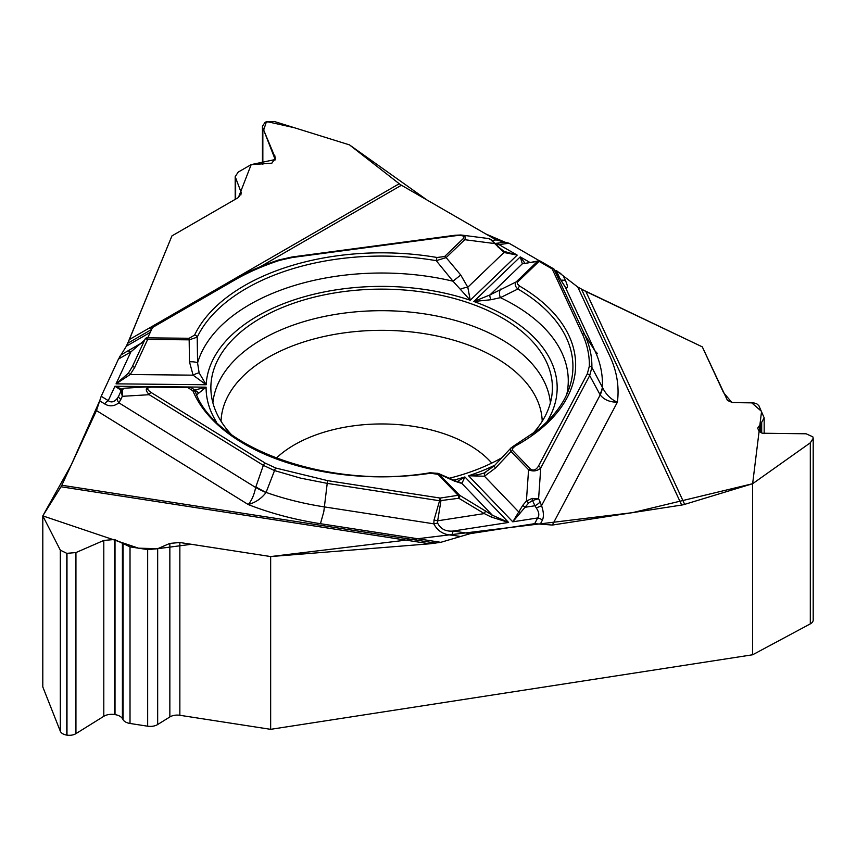 <?xml version="1.0" encoding="UTF-8"?>
<svg xmlns="http://www.w3.org/2000/svg" width="856" height="856" viewBox="0 0 856 856"><rect width="100%" height="100%" fill="white"/><g stroke="black" fill="none" stroke-linecap="round" stroke-linejoin="round"><path stroke-width="1.28" d="M150.228 332.406L126.356 346.188L129.331 339.565L399.228 183.74L349.483 144.889L274.284 121.477L265.242 122.087L262.45 126.239L262.846 128.079L275.407 158.103L271.866 163.175L251.065 164.673L238.15 172.131L235.197 176.678L241.371 192.964L238.417 197.511L171.949 235.892L127.704 343.299M399.228 183.74A17.944 10.358 -120 0 0 401.432 185.238L496.116 239.905L509.053 243.243L498.973 244.591A8.41 1.541 -97.6 0 0 497.86 243.115L504.922 242.173M597.542 353.678L594.931 350.789L584.734 334.707C589.698 345.439 592.074 356.353 591.881 367.449L602.442 387.372C605.909 394.434 610.895 399.377 617.379 402.192A236.427 136.5 0 0 0 610.007 356.513L577.757 287.038L556.432 270.603M508.764 243.093L539.633 260.909L509.053 243.243M563.184 275.803L577.757 287.038L585.879 291.5L684.672 504.366L752.638 483.715L752.638 654.776L810.311 623.874A9.031 5.211 0 0 0 813.2 620.054L813.2 438.454M761.69 432.997L761.69 422.276L764.173 417.846L758.876 405.68L756.897 403.904L753.804 402.887L732.65 402.609L727.504 400.501L702.305 346.873L585.879 291.5M320.444 523.701L323.793 511.738L327.217 483.373L300.659 478.151L274.53 470.575L266.023 492.553C261.454 498.524 255.537 502.526 248.251 504.548A236.427 136.5 0 0 0 320.444 523.701L440.797 542.319L429.701 543.806L270.656 556.561L270.656 729.333L752.638 654.776M684.672 504.366A17.944 14.156 -24.9 0 1 681.665 505.051L552.323 525.06L534.658 523.669L537.675 517.966A8.41 6.57 27.9 0 1 542.415 520.116L540.297 524.118M440.797 542.319L470.233 533.641L534.658 523.669M270.656 729.333L179.856 715.284A10.09 5.832 180 0 0 169.852 716.953L157.665 724.529A10.09 5.832 0 0 1 147.66 726.198L130.016 723.47A10.09 5.832 0 0 1 123.082 719.725L122.408 718.591A10.764 6.217 180 0 0 115.014 714.61L114.479 714.525A10.764 6.217 180 0 0 103.801 716.301L75.938 733.635A9.031 5.211 0 0 1 66.982 735.133L66.779 735.101A9.031 5.211 0 0 1 60.316 731.227L42.8 686.929L42.8 515.879L61.011 486.775A17.944 3.788 98.8 0 0 61.814 485.256L96.471 410.58L101.211 396.264L108.263 400.629A8.41 5.018 121.8 0 0 104.646 403.893L99.692 400.833M121.017 354.876L126.356 346.188L118.47 359.071L101.211 396.264M504.987 242.173L485.844 233.977L427.069 200.036L349.483 144.889L294.186 127.672L266.494 121.509L263.691 130.069L275.183 159.537L251.193 164.598L238.417 197.511L171.949 235.892L129.331 339.565M532.004 434.463A170.772 98.59 0 0 0 552.195 392.604A170.772 98.59 0 0 0 337.435 292.495A170.772 98.59 0 0 0 211.079 392.604A170.772 98.59 0 0 0 231.27 434.463M448.961 478.333A170.772 98.59 0 0 0 502.258 457.511M563.291 275.921L565.591 280.864C568.031 286.428 568.042 288.697 565.634 287.67L554.057 269.362L584.734 334.707A2.803 2.215 155.1 0 0 582.294 333.797L552.195 268.934L539.087 261.358L517.505 282.127L517.313 283.785L519.817 286.204A194.012 112.018 180 0 1 514.98 446.201L512.22 448.865L512.616 450.459L530.153 468.724C533.074 471.068 535.813 470.254 538.349 466.317L587.28 373.922L589.356 366.143C589.549 355.176 587.184 344.39 582.294 333.797M536.22 507.875L534.947 505.757L525.017 507.287L512.776 521.818L537.675 517.966C539.558 515.419 539.077 512.059 536.22 507.875A8.41 0.952 -17.7 0 0 541.559 505.661C543.667 511.835 543.956 516.65 542.415 520.116M552.323 525.06L617.379 402.192C609.847 402.224 604.111 399.805 600.195 394.926L589.677 375.602L540.746 467.997C537.129 471.175 533.074 471.763 528.58 469.762A2.803 2.001 -43.8 0 1 530.153 468.724M460.56 536.487L451.989 535.16C443.611 534.786 437.555 531.009 433.81 523.829L437.619 523.07C440.68 529.094 445.901 531.747 453.284 531.02L470.233 533.641M451.989 535.16A8.41 1.776 -81.2 0 1 453.284 531.02L508.592 522.46L491.323 517.077L484.293 513.589L437.684 520.801L437.619 523.07M761.69 422.276L757.667 428.139L759.101 431.403L762.396 433.222L806.127 433.789L812.836 436.828L813.2 438.336L810.311 442.798L752.638 483.715M528.655 502.986L525.017 507.287L522.759 505.35L526.397 501.049L532.1 498.427L538.606 498.695L532.507 500.503L528.655 502.986L526.397 501.049L528.58 469.762L511.032 451.497L495.528 467.975L484.453 476.236L468.564 475.765L478.344 474.684L484.079 473.026M484.143 473.004L485.373 472.491M491.012 299.728L473.839 301.494L489.942 294.924A8.41 2.183 58.7 0 0 491.012 299.728L500.407 297.653L517.891 288.996C515.087 286.535 514.51 284.171 516.168 281.902A2.803 1.958 46.1 0 1 517.709 281.902M524.963 263.776A2.803 2.557 -100.9 0 1 525.98 263.306L524.76 263.434A2.803 2.739 -67.5 0 0 522.331 263.798L489.942 294.924L516.168 281.902L537.536 261.358L522.331 263.798L520.255 256.886L525.338 263.691M564.543 285.947L561.75 281.442M500.942 288.943A8.41 5.468 64.6 0 0 500.407 297.653A186.64 107.749 0 0 1 566.8 394.274M457.147 481.693L464.894 476.942L461.876 483.458A8.41 7.897 -86.4 0 0 457.767 481.842M438.325 473.486L459.693 495.324L492.371 515.226L508.592 522.46L464.894 476.942A175.534 101.34 0 0 1 453.284 480.248M438.005 474.342L430.493 473.24A194.012 112.018 180 0 1 192.91 390.817L187.71 387.511L151.544 387.147C146.569 387.436 146.419 389.213 151.063 392.455L265.189 463.107L275.814 468.039L327.869 480.687L440.219 498.064L458.12 495.292L438.005 474.342A2.803 2.001 136.2 0 1 439.577 474.363L454.504 481.115A8.41 6.013 -66.4 0 0 453.091 480.163M494.961 465.118A175.534 101.34 0 0 1 468.564 475.765L512.776 521.818L522.759 505.35M194.366 390.133L206.103 387.169L196.613 394.873M589.356 366.143A2.803 2.29 -178.9 0 1 591.881 367.449L589.677 375.602A2.803 2.193 -152.1 0 0 587.28 373.922M565.238 287.006L594.931 350.789A220.816 127.491 0 0 1 602.367 387.212A56.068 23.519 151.5 0 1 599.917 394.423M602.442 387.372A56.068 25.038 150.3 0 1 600.195 394.926L541.559 505.661L540.082 501.873A8.41 2.75 -24.9 0 1 534.947 505.757L532.507 500.503A2.803 0.578 -99.9 0 0 532.1 498.427M327.869 480.687A2.803 0.589 -81.2 0 0 327.217 483.373L439.567 500.749A2.803 0.589 -81.2 0 1 440.219 498.064A2.803 0.589 81.2 0 1 440.904 501.038L437.684 520.801L434.024 520.009L439.567 500.749L458.805 498.267A2.803 0.942 121 0 0 459.693 495.324A2.803 2.001 -43.8 0 0 458.12 495.292A2.803 0.589 81.2 0 1 458.805 498.267L484.293 513.589A2.803 0.942 121 0 0 485.192 510.647M512.616 450.459A2.803 2.001 -43.8 0 0 511.032 451.497L510.187 449.4L510.679 448.33M495.528 467.975A8.41 0.931 -135.4 0 1 494.265 465.825L484.239 472.961M520.619 512.541A2.803 0.599 -153.9 0 0 518.511 511.695L484.453 476.236A8.41 3.456 -115.7 0 1 485.534 472.405A8.41 3.456 -115.7 0 1 485.801 472.309M438.176 473.4L430.076 472.758A2.803 0.578 81.5 0 1 430.493 473.24M540.082 501.873L538.606 498.695L540.746 467.997A2.803 2.193 -152.1 0 0 538.349 466.317M510.765 448.212L513.632 446.03A2.803 1.573 61.4 0 1 514.98 446.201M513.632 446.03L538.381 429.541C554.239 416.337 564.607 402.309 569.475 387.458A191.305 110.456 0 0 0 517.891 288.996A2.803 1.626 -59.6 0 1 519.817 286.204M454.504 481.115L461.876 483.458L492.371 515.226L491.323 517.077M565.591 280.864A8.41 6.634 155.1 0 0 561.536 280.169M121.06 354.833L142.396 342.539M495.464 243.436L497.86 243.115L495.464 243.436M189.197 338.27L194.601 335.06A194.012 112.018 180 0 1 437.02 257.485L444.585 256.533L463.224 238.631C465.257 235.999 462.689 235.036 455.499 235.742L292.442 257.474L279.741 260.32C263.199 265.713 248.197 272.283 234.747 280.03L152.507 327.506L147.703 337.853L189.197 338.27L189.165 339.843L147.671 339.425A2.803 0.642 -155.2 0 0 145.156 338.965A2.803 2.803 0 0 0 145.156 338.965L132.252 366.86L128.25 373.377L116.052 383.841L130.872 351.912L118.47 359.071M459.961 234.983L461.694 235.079C465.075 235.625 466.103 237.166 464.765 239.701L446.137 257.603L460.731 274.99L467.804 287.242L470.244 300.242L452.995 281.207L436.239 260.673A2.803 0.653 -80.2 0 1 437.02 257.485M199.127 372.863L206.178 384.751L193.092 375.163A8.41 1.926 -29.5 0 1 199.127 372.863L197.576 362.944L197.212 337.168L189.165 339.843L189.465 361.81A8.41 2.14 -2.7 0 1 197.576 362.944A186.64 107.749 0 0 1 452.995 281.207L460.731 274.99M144.739 339.95L130.872 351.912A8.41 4.858 60 0 0 127.33 351.217M498.556 246.999L503.917 251.322A2.803 0.888 121.9 0 0 503.895 251.311L517.206 255.12L503.981 252.488L490.306 239.295L488.134 238.492M145.156 338.965A2.803 2.215 -155.1 0 1 147.703 337.853L147.671 339.425L134.767 367.32L130.208 374.521L116.052 383.841L206.178 384.751A175.534 101.34 0 0 1 470.244 300.242L517.206 255.12L498.973 244.591L496.523 244.57M444.585 256.533A2.803 1.958 -133.9 0 1 446.137 257.603L436.239 260.673A191.305 110.456 0 0 0 197.212 337.168A2.803 2.204 -154.5 0 0 194.601 335.06M503.917 251.322A2.803 0.888 121.9 0 1 503.981 252.488L467.804 287.242A8.41 2.536 160.5 0 0 460.603 289.178M232.96 280.286A2.803 1.616 60 0 1 233.346 279.891C246.956 272.037 262.129 265.381 278.874 259.946L292.078 256.982L455.125 235.25L455.499 235.742M494.715 242.89L494.394 243.532L464.765 239.701A2.803 1.958 -133.9 0 0 463.224 238.631M488.872 238.631L490.863 239.423A2.803 1.573 120.6 0 0 490.306 239.295M490.863 239.423L498.738 246.935L498.235 247.641M525.98 263.306L538.552 260.898A2.803 2.557 -100.9 0 1 540.04 261.091M138.415 345.246L143.872 341.287M234.747 280.03A2.803 1.616 60 0 0 233.346 279.891L151.105 327.377A2.803 1.616 60 0 0 150.72 327.773L149.961 328.618A2.803 2.215 -155.1 0 1 152.507 327.506A2.803 1.616 60 0 0 151.105 327.377A2.803 2.803 0 0 0 149.961 328.618M121.338 390.357L114.939 386.249L108.263 400.629C111.173 402.887 114.233 402.095 117.433 398.254A8.41 3.831 37.7 0 0 118.845 402.791C114.201 406.429 109.461 406.793 104.646 403.893M96.471 410.58L248.251 504.548C251.707 500.503 254.179 494.811 255.644 487.481L263.359 465.354L149.233 394.702C144.931 390.09 145.338 387.415 150.474 386.655L151.544 387.147M270.656 556.561L179.856 542.511L169.852 543.4L157.665 548.707L147.66 549.595L130.016 546.866L114.479 539.494L103.801 540.446L75.938 552.569L66.779 553.34L60.316 550.151L42.8 515.879M255.837 486.904A56.068 14.424 -160.7 0 0 266.12 492.425A220.816 127.491 0 0 0 324.488 506.923L433.81 523.829L434.024 520.009M216.429 421.976A175.534 101.34 0 0 1 206.103 387.169L114.939 386.249L122.419 389.352M275.814 468.039A2.803 1.166 -71.1 0 0 274.53 470.575L263.359 465.354A2.803 1.669 -58.2 0 1 265.189 463.107M266.023 492.553A56.068 13.225 -162.4 0 1 255.644 487.481L118.845 402.791L120.824 399.506A8.41 2.739 24.8 0 1 118.684 396.103L121.113 390.839A2.803 2.247 24.9 0 1 122.504 389.748L122.29 396.317L121.113 390.839L121.552 389.908M117.433 398.254L118.674 396.125M121.113 390.839C120.76 390.133 121.713 389.277 123.938 388.25L122.504 389.748M187.71 387.511L187.742 386.998C191.83 387.447 194.43 389.17 195.553 392.155A2.803 2.226 157.6 0 0 192.91 390.817M194.473 390.261A8.41 7.244 98.7 0 1 198.506 393.343M120.824 399.506L122.29 396.317L149.233 394.702A2.803 1.669 -58.2 0 1 151.063 392.455M120.396 390.293A2.803 2.589 -100.9 0 1 121.841 389.405L121.531 389.405M134.767 367.32A2.803 0.642 -155.2 0 0 132.252 366.86M189.465 361.81L193.092 375.163L130.208 374.521L128.25 373.377M120.204 355.903L119.787 356.556M118.545 358.899L101.104 396.489M99.713 400.747L71.198 465.033L42.8 515.879L138.49 548.172L157.697 548.696L191.391 544.288L270.656 556.561L632.423 512.669L752.638 483.715L761.562 411.404L751.579 402.705L731.891 402.502L723.534 392.637L702.305 346.873L581.427 289.157M560.947 273.77L559.803 272.871M212.887 402.844A169.006 97.573 180 0 1 337.895 314.013A169.006 97.573 180 0 1 550.387 402.844M221.051 421.27A160.607 92.726 180 0 1 340.067 333.487A160.607 92.726 180 0 1 542.223 421.27M276.242 458.174A123.36 71.219 180 0 1 349.708 426.384A123.36 71.219 180 0 1 491.761 463.085M681.665 505.051L581.47 289.178M546.845 421.976A175.534 101.34 0 0 0 473.839 301.494L520.255 256.886L530.046 262.535M559.888 278.403L556.207 270.475M554.624 269.843A2.803 2.215 155.1 0 0 552.195 268.934A2.803 1.616 -60 0 1 553.597 268.795A2.803 1.616 -60 0 1 553.993 269.233M537.536 261.358A2.803 1.958 -133.9 0 1 539.087 261.358A2.803 1.616 -60 0 1 540.489 261.23A2.803 2.803 0 0 0 537.729 261.198M492.286 240.408L496.116 239.905M401.432 185.238L260.192 266.783M151.587 329.485L127.715 343.267M278.874 259.946A2.803 1.124 72 0 1 279.741 260.32M61.814 485.256L435.725 543.1M429.701 543.806L61.011 486.775M240.921 194.943L240.921 190.899M262.846 164.341L262.846 128.079M274.926 160.211L274.926 155.899M235.646 199.116L235.646 178.744M810.311 623.874L810.311 442.798M760.321 432.344L760.321 423.42M114.479 714.525L114.479 539.494M115.014 714.61L115.014 539.58M179.856 715.284L179.856 542.511M169.852 716.953L169.852 543.4M60.316 731.227L60.316 550.151M66.779 735.101L66.779 553.34M66.982 735.133L66.982 553.372M75.938 733.635L75.938 552.569M103.801 716.301L103.801 540.446M122.408 718.591L122.408 542.886M123.082 719.725L123.082 543.763M130.016 723.47L130.016 546.866M147.66 726.198L147.66 549.595M157.665 724.529L157.665 548.707M457.682 481.842L437.769 473.218M511.342 447.581L494.265 465.825M565.228 286.985L554.57 269.747A2.803 2.803 0 0 0 553.597 268.795L540.489 261.23M141.443 343.288L138.843 344.786M496.127 243.35L497.593 243.158M461.694 235.079L488.016 238.482M455.125 235.25L460.721 235.004M144.215 340.72L144.75 339.939M150.474 386.655L123.831 388.26M151.566 386.634L150.549 386.655M195.51 392.037C214.075 447.495 328.565 490.21 430.076 472.758M262.45 126.356L262.45 164.256M235.197 176.807L235.197 199.373M764.173 417.974L764.173 433.596"/></g></svg>
